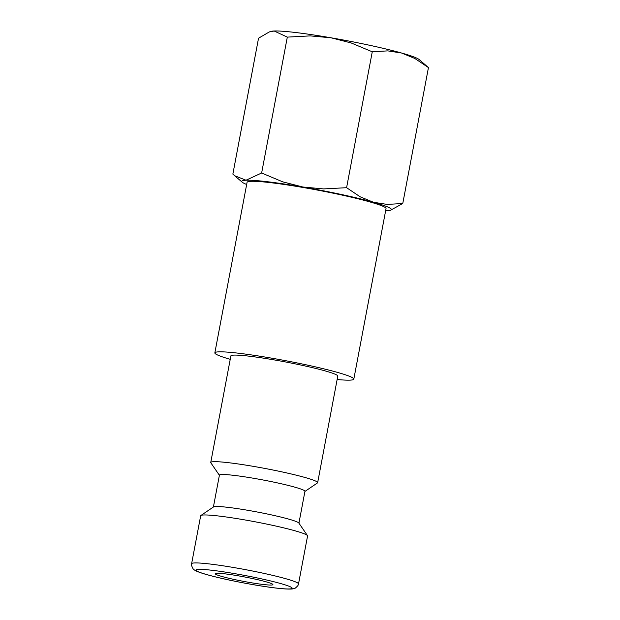 <?xml version="1.0" encoding="UTF-8"?>
<svg xmlns="http://www.w3.org/2000/svg" width="620" height="620" viewBox="0 0 620 620"><rect width="100%" height="100%" fill="white"/><g stroke="black" fill="none" stroke-linecap="round" stroke-linejoin="round"><path stroke-width="0.93" d="M219.395 475.284L210.847 462.83A54.397 4.193 10.7 0 1 210.746 462.481A54.397 4.193 10.7 0 1 259.672 467.472A54.397 4.193 10.7 0 1 316.75 481.663A54.397 4.193 10.7 0 1 317.649 482.678A54.397 4.193 10.7 0 1 317.425 482.964L304.916 491.443M317.649 482.678L337.784 376.092A54.397 4.193 -169.3 0 0 336.892 375.085A54.397 4.193 -169.3 0 0 279.806 360.894A54.397 4.193 -169.3 0 0 230.88 355.896L210.746 462.481M213.404 507.005L219.418 475.16A43.516 3.356 10.7 0 1 258.563 479.151A43.516 3.356 10.7 0 1 304.226 490.505A43.516 3.356 10.7 0 1 304.939 491.319L298.925 523.164M200.896 515.484L213.559 506.904A43.516 3.356 10.7 0 1 254.169 511.43A43.516 3.356 10.7 0 1 298.181 522.482A43.516 3.356 10.7 0 1 298.825 523.009L307.481 535.618A54.397 4.193 10.7 0 1 307.574 535.967L298.514 583.932A54.397 4.193 10.7 0 0 297.615 582.924A54.397 4.193 10.7 0 0 235.282 567.796A54.397 4.193 10.7 0 0 191.611 563.735L200.679 515.77A54.397 4.193 10.7 0 1 200.896 515.484A54.397 4.193 10.7 0 1 251.666 521.141A54.397 4.193 10.7 0 1 306.683 534.959A54.397 4.193 10.7 0 1 307.481 535.618M337.14 379.517A70.719 5.456 -169.3 0 0 353.819 379.122A70.719 5.456 -169.3 0 0 352.656 377.805A70.719 5.456 -169.3 0 0 278.45 359.36A70.719 5.456 -169.3 0 0 214.846 352.865A70.719 5.456 -169.3 0 0 216.016 354.183A70.719 5.456 -169.3 0 0 230.237 359.321M353.819 379.122L386.043 208.591A70.719 5.456 -169.3 0 0 384.881 207.274A70.719 5.456 -169.3 0 0 310.674 188.829A70.719 5.456 -169.3 0 0 247.07 182.327L214.846 352.865M246.667 184.473A76.159 5.875 10.7 0 1 242.986 182.737A76.159 5.875 10.7 0 1 242.257 182.218A76.159 5.875 10.7 0 1 245.993 180.219L234.608 175.708L232.856 174.104L258.54 38.215L269.227 31.976L274.187 31L287.316 37.115L310.279 35.89L331.057 37.797A76.159 5.875 10.7 0 1 401.621 53.033A76.159 5.875 10.7 0 1 418.329 58.962A76.159 5.875 10.7 0 1 419.058 59.481L428.451 67.596L414.842 58.474L401.621 53.033L387.779 50.871L372.271 51.801L351.207 42.966L331.057 37.797A76.159 5.875 10.7 0 0 274.187 31A76.159 5.875 10.7 0 0 270.738 31.457L269.227 31.976M390.569 210.242L402.775 203.484L387.267 204.422L373.426 202.252A76.159 5.875 10.7 0 1 390.135 208.181A76.159 5.875 10.7 0 1 390.569 210.242A76.159 5.875 10.7 0 1 387.128 210.699A76.159 5.875 10.7 0 1 385.64 210.73M215.675 574.252A29.372 2.263 10.7 0 1 215.194 573.709A29.372 2.263 10.7 0 1 241.614 576.406A29.372 2.263 10.7 0 1 272.436 584.071A29.372 2.263 10.7 0 1 272.916 584.614A29.372 2.263 10.7 0 1 246.496 581.917A29.372 2.263 10.7 0 1 215.675 574.252M302.862 187.015A76.159 5.875 10.7 0 1 373.426 202.252L360.204 196.819L346.596 187.697L323.632 188.914L302.862 187.015L282.704 181.838L261.64 173.003L245.993 180.219A76.159 5.875 10.7 0 1 302.862 187.015M402.775 203.484L428.451 67.596M346.596 187.697L372.271 51.801M261.64 173.003L287.316 37.115M252.859 584.59A48.957 3.774 10.7 0 1 196.757 570.981A48.957 3.774 10.7 0 1 235.251 573.732A48.957 3.774 10.7 0 1 291.353 587.341A48.957 3.774 10.7 0 1 252.859 584.59M298.514 583.932L297.957 585.536C295.732 587.977 294.306 589.031 293.678 588.698C293.02 588.861 291.485 589.411 282.96 588.775C275.172 588.109 265.166 586.729 252.945 584.621C232.826 581.079 216.519 577.484 204.019 573.826C196.276 571.423 194.959 570.361 194.339 569.904C193.68 570.02 192.75 568.532 191.549 565.448L191.611 563.735M242.257 182.218L234.608 175.708"/></g></svg>
